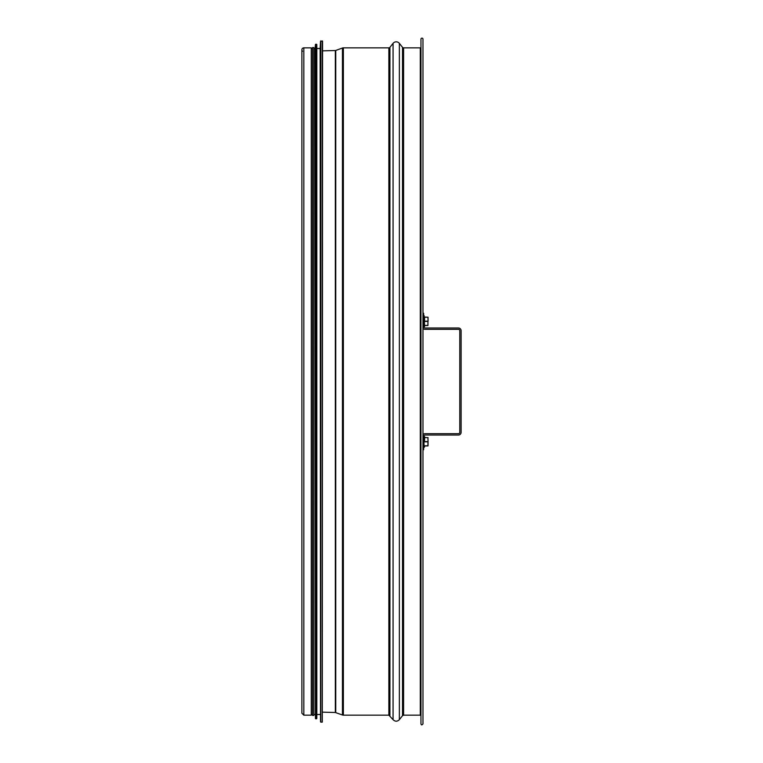 <?xml version="1.0" encoding="UTF-8"?>
<svg xmlns="http://www.w3.org/2000/svg" width="763" height="763" viewBox="0 0 763 763"><rect width="100%" height="100%" fill="white"/><g stroke="black" fill="none" stroke-linecap="round" stroke-linejoin="round"><path stroke-width="1.14" d="M302.558 51.255A1.936 1.936 0 0 1 301.89 49.786A1.936 1.936 180 0 1 303.827 47.85L311.256 47.85L311.256 715.169L303.827 715.169L301.89 713.233L301.89 49.786A1.936 1.936 0 0 1 303.827 47.85L311.256 47.85M420.299 47.85L403.579 47.85A1.335 1.335 0 0 1 402.53 47.344L399.364 43.348A4.015 4.015 0 0 0 393.069 43.348L389.912 47.344A1.335 1.335 0 0 1 388.863 47.85L343.369 47.85A2.68 2.68 0 0 0 342.453 48.012L335.758 50.444A1.335 1.335 0 0 1 335.339 50.53L322.558 50.854L335.339 50.53A1.335 1.335 0 0 0 335.758 50.444L342.453 48.012A2.68 2.68 180 0 1 343.369 47.85L388.863 47.85A1.335 1.335 0 0 0 389.912 47.344L393.069 43.348A4.015 4.015 180 0 1 399.364 43.348L402.53 47.344A1.335 1.335 0 0 0 403.579 47.85L420.299 47.85A0.668 0.668 0 0 0 420.966 47.182L420.966 715.837L420.299 715.169L420.299 47.85A0.668 0.668 0 0 0 420.966 47.182M420.966 39.151A1.001 1.001 180 0 1 421.977 38.15A1.001 1.001 180 0 1 422.979 39.151L422.979 723.868C421.949 725.203 421.281 725.203 420.966 723.868L420.966 39.151A1.001 1.001 0 0 1 421.977 38.15A1.001 1.001 0 0 1 422.979 39.151M322.291 40.897L322.291 722.132L322.558 41.164L320.546 41.145L320.155 48.517L316.807 48.517L316.807 718.517L316.807 44.502L315.443 44.483L315.071 48.517L313.86 48.517M320.546 41.145L320.546 721.874L320.155 48.517M315.443 44.483L315.443 718.546L315.071 48.517M313.86 715.436L313.86 47.583L312.525 47.583L312.525 715.436L313.86 715.436M312.525 48.517L311.256 48.517M422.979 313.278L423.646 313.278L423.646 316.912L422.979 316.912M423.646 316.912L423.646 326.65A1.335 1.335 0 0 0 424.981 327.995L458.439 327.995A2.68 2.68 0 0 1 461.11 330.665L461.11 432.354A2.68 2.68 0 0 1 458.439 435.034L424.981 435.034A1.335 1.335 0 0 0 423.646 436.369L423.646 449.75L422.979 449.75M422.979 446.107L423.646 446.107M422.979 328.424A2.68 2.68 0 0 0 424.981 329.33L458.439 329.33A1.335 1.335 0 0 1 459.774 330.665L459.774 432.354A1.335 1.335 0 0 1 458.439 433.689L424.981 433.689A2.68 2.68 0 0 0 422.979 434.595M428.062 441.72L428.062 445.268L428.062 441.72M428.062 437.704L424.581 437.504L424.581 441.853L428.062 441.787L427.929 437.638L428.062 441.653M424.581 441.586L427.929 441.586L427.929 445.935L424.581 445.935L424.581 446.937L424.581 445.935L428.062 445.802L428.062 441.787M427.929 445.134L427.929 445.802L424.581 445.802M424.581 436.503L424.581 437.504M428.062 321.299L428.062 317.751M428.062 317.217L424.581 317.084L424.581 321.433L428.062 321.366M424.581 325.515L427.929 325.515L424.581 325.515L427.929 325.515L424.581 325.515L424.581 326.516L424.18 315.682L424.581 326.516M428.062 437.638L424.581 437.638M335.339 50.53L335.339 712.499L342.453 715.007L342.453 48.012M335.758 50.444L335.758 712.575M343.369 47.85L343.369 715.169L342.453 715.007M388.863 47.85L388.863 715.169L393.069 719.671L393.069 43.348M389.912 47.344L389.912 715.675M399.364 43.348L399.364 719.671C397.265 721.684 395.167 721.684 393.069 719.671M402.53 47.344L402.53 715.675L399.364 719.671M403.579 47.85L403.579 715.169L420.299 715.169M303.827 47.85L303.827 715.169M322.291 722.132L320.813 722.132L320.813 40.897M316.807 718.517L316.54 44.235M316.54 718.784L315.71 718.784L315.71 44.235M424.18 447.337L423.646 436.503M424.581 317.217L427.929 317.217L428.062 321.233M424.581 321.166L427.929 321.166L427.929 325.381L424.581 325.381M424.18 326.917L423.646 316.082M322.558 712.165L335.339 712.499M343.369 715.169L388.863 715.169M402.53 715.675L403.579 715.169M301.89 49.786L301.89 713.233M320.155 714.502L316.807 714.502M315.071 714.502L313.86 714.502M312.525 714.502L311.256 714.502"/></g></svg>
